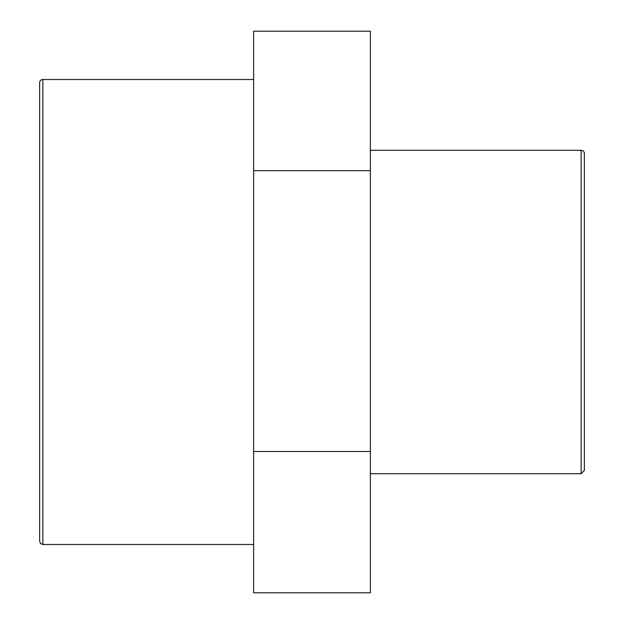 <?xml version="1.0" encoding="UTF-8"?>
<svg xmlns="http://www.w3.org/2000/svg" width="624" height="624" viewBox="0 0 624 624"><rect width="100%" height="100%" fill="white"/><g stroke="black" fill="none" stroke-linecap="round" stroke-linejoin="round"><path stroke-width="0.94" d="M253.633 170.695L253.633 592.8L370.367 592.8L370.367 31.2L253.633 31.2L253.633 170.695L370.367 170.695M253.633 451.495L370.367 451.495M584.36 470.48L584.36 153.52A3.237 3.237 0 0 0 581.131 150.29L581.131 473.71L584.36 470.48M39.64 82.735L39.64 541.265L40.599 543.566L42.869 544.495L42.869 79.505A3.237 3.237 0 0 0 39.64 82.735M581.131 150.29L370.367 150.29M581.131 473.71L370.367 473.71M253.633 79.505L42.869 79.505M253.633 544.495L42.869 544.495"/></g></svg>
